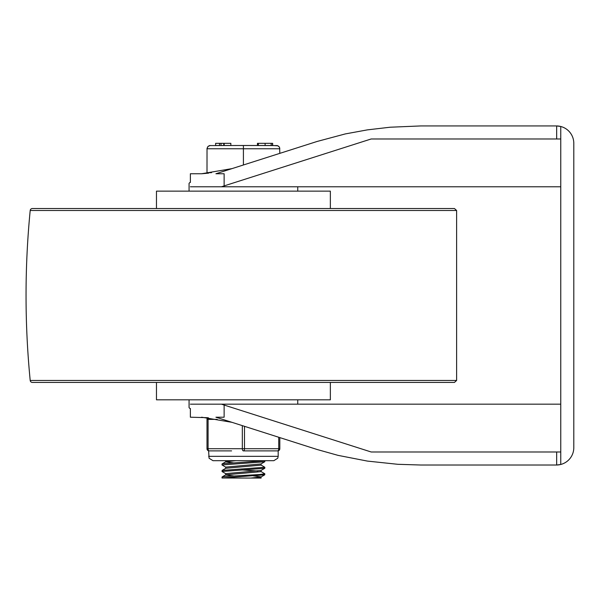 <?xml version="1.0" encoding="UTF-8"?>
<svg xmlns="http://www.w3.org/2000/svg" width="604" height="604" viewBox="0 0 604 604"><rect width="100%" height="100%" fill="white"/><g stroke="black" fill="none" stroke-linecap="round" stroke-linejoin="round"><path stroke-width="0.91" d="M560.761 404.159L221.472 404.159L224.129 405.05L224.129 417.205L215.915 417.205L317.123 449.504L279.818 437.598L279.818 448.719A2.174 2.174 0 0 1 277.644 450.894L243.412 450.894A2.174 1.087 -90 0 0 244.499 448.719L244.499 426.326M190.373 404.159L221.472 404.159M556.412 465.02L420.829 465.02L556.669 465.02L560.761 464.468L560.761 451.981L371.166 451.981L224.129 405.05M207.799 417.696A2.174 2.174 0 0 0 206.998 419.372A2.174 2.174 0 0 1 207.799 417.696L190.373 417.205L190.373 408.508M201.608 417.205L231.996 422.332M317.123 449.504L338.074 455.371L367.391 461.086L397.734 464.295L420.829 465.02M560.218 464.597A17.388 17.388 0 0 1 556.669 465.02A17.388 17.388 0 0 0 560.218 464.597A17.388 17.388 0 0 1 556.669 465.02L556.669 451.981M573.8 434.148L573.8 447.632A17.388 17.388 0 0 1 560.761 464.468M556.412 125.934L420.829 125.934L556.669 125.942L560.761 126.485L560.761 138.98L371.166 138.98L224.129 185.904L224.129 173.756L215.915 173.756L317.123 141.457L279.818 153.363L279.637 147.686L278.859 146.455L277.281 145.579L243.412 145.496L272.479 145.496L272.479 143.329L271.173 143.329L271.173 145.496M560.761 126.485A17.388 17.388 0 0 1 573.8 143.329L573.8 447.632M560.761 451.981L560.761 138.98M560.761 186.795L221.472 186.795L224.129 185.904M190.373 186.795L221.472 186.795M208.629 172.668L208.629 173.144L201.608 173.756L231.996 168.622M201.608 173.756L190.373 173.756L190.373 182.453M573.8 156.814L573.8 143.329M317.123 141.457L345.277 133.929L367.391 129.875L390.086 127.225L420.829 125.934M560.218 126.357A17.388 17.388 0 0 0 556.669 125.942A17.388 17.388 0 0 1 560.218 126.357A17.388 17.388 0 0 0 556.669 125.942L556.669 138.98M402.083 208.531L84.734 208.531L402.083 208.531M456.616 210.494L456.616 380.46L454.457 382.423L32.367 382.423A2.174 2.174 0 0 1 30.2 380.46A871.625 871.625 0 0 1 30.2 210.494A2.174 2.174 0 0 1 32.367 208.531L454.457 208.531L456.616 210.494L30.2 210.494M156.466 208.531L156.466 191.143L330.358 191.143L330.358 208.531M330.358 382.423L330.358 399.81L156.466 399.81L156.466 382.423M225.805 467.202L222 464.952L222.076 463.917L223.14 463.661L264.816 460.746L264.816 461.69L261.011 463.94L225.715 467.096L225.715 468.326M222 464.952L264.741 461.781M225.805 473.725L222.076 471.558L222.197 470.388L264.824 467.262L264.816 468.243L261.019 470.463L225.715 473.619L225.715 474.85M222 471.475L264.748 468.296M261.019 465.02L264.824 467.262M222 477.99L222.076 476.964L224.046 476.586L259.675 474.517L264.816 473.785L264.741 474.82L261.011 476.986L250.758 478.066L222 477.99L264.741 474.82M261.011 471.535L264.816 473.785M253.318 475.861L261.102 476.881M261.102 476.934L261.102 478.066L250.751 478.066M225.715 474.903L233.506 475.914M241.827 469.92L257.817 470.999M261.102 470.41L261.102 471.641L225.805 474.797L222.076 476.964M225.715 460.678L225.715 461.811M222.076 470.441L225.805 468.274L261.109 465.118L261.011 463.94M225.715 461.864L233.506 462.875M236.058 460.678L225.805 461.758L222.076 463.917M243.412 164.983L243.412 145.496L209.535 145.579L207.957 146.455L207.021 148.395L206.998 172.668L211.536 172.668M272.653 145.496L272.653 143.329L272.653 145.496L277.968 145.821L279.32 147.029L279.818 148.758L206.998 148.758L207.957 146.455L210.26 145.496M219.524 143.329L215.62 143.329L215.62 145.496L219.524 145.496L219.524 143.329L221.011 143.329L221.011 145.496L223.759 145.496L223.759 143.329L221.011 143.329M224.182 143.329L224.182 145.496L230.841 145.496L230.841 143.329L223.759 143.329M223.971 143.329L223.759 145.496M271.173 143.329L265.118 143.329L265.118 145.496M265.118 143.329L257.44 143.329L257.44 145.496M242.325 425.631L242.325 448.719A2.174 1.087 90 0 0 243.412 450.894L255.22 450.894M217.198 419.372L206.998 419.372L206.998 448.719A2.174 2.174 0 0 0 209.173 450.894A2.174 1.087 -90 0 1 208.086 448.719L208.086 419.372A2.174 1.087 -90 0 1 208.433 417.787M278.731 437.251L278.731 448.719L206.998 448.719A2.174 2.174 0 0 0 209.173 450.894L220.988 450.894L208.629 450.894L209.075 458.24L212.978 460.678L273.839 460.678L277.742 458.24L278.187 456.33L208.629 456.33M278.187 456.33L278.187 450.894L277.644 450.894A2.174 1.087 90 0 0 278.731 448.719L279.818 448.719M231.596 450.894L220.988 450.894M456.616 380.46L30.2 380.46M258.376 143.329L258.376 145.496M189.067 399.81L189.067 407.64L189.935 408.508M297.749 399.81L297.749 404.159M297.749 191.143L297.749 186.795M189.067 191.143L189.067 183.322L189.935 182.453"/></g></svg>
